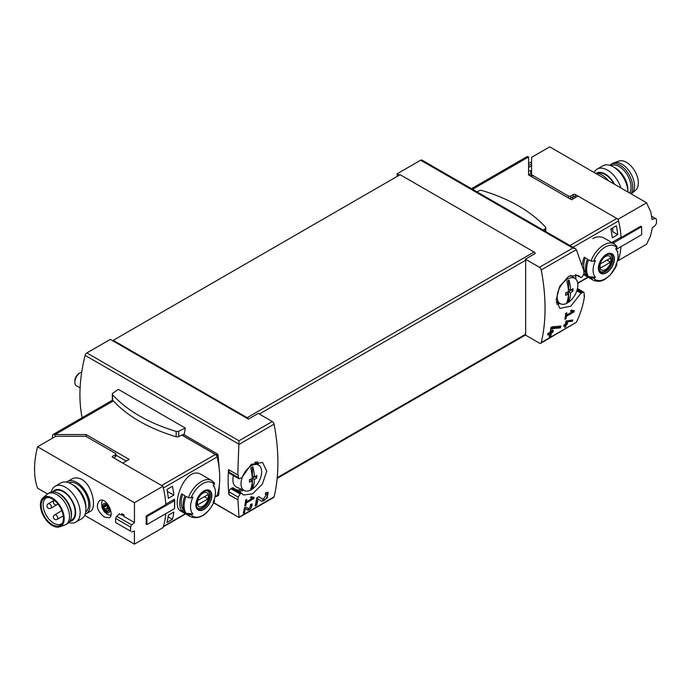 <?xml version="1.0" encoding="UTF-8"?>
<svg xmlns="http://www.w3.org/2000/svg" width="691" height="691" viewBox="0 0 691 691"><rect width="100%" height="100%" fill="white"/><g stroke="black" fill="none" stroke-linecap="round" stroke-linejoin="round"><path stroke-width="1.04" d="M252.552 498.237L246.437 501.761A186.311 107.563 -120 0 0 246.747 499.412L245.65 500.042A186.311 107.563 60 0 1 244.795 505.89L245.901 505.259A186.311 107.563 -120 0 0 246.264 502.936L253.951 498.496A186.311 107.563 -120 0 0 254.124 497.33L251.075 496.743L250.462 497.831L252.552 498.237L250.798 497.226M213.847 502.677L238.991 517.499L273.61 497.503A2.591 1.494 -120 0 0 274.094 496.794L238.991 517.188L237.946 499.818A186.311 107.563 -120 0 0 238.162 497.097L240.123 493.996L241.565 493.21L243.465 495.015L252.526 493.849L262.355 484.106L266.735 471.227L262.615 462.46L251.17 464.369L241.746 477.809L239.008 478.768L238.395 477.585A186.311 107.563 -120 0 0 238.248 474.639L237.756 474.924L238.991 440.772L86.85 352.937A2.591 1.494 120 0 0 85.114 355.373A139.729 80.674 120 0 0 82.16 417.692M274.094 496.794A186.311 107.563 -120 0 0 274.094 424.162A2.591 1.494 -120 0 0 272.323 421.527L258.253 413.408L248.38 419.117A2.073 1.192 -120 0 0 247.162 417.675L113.229 340.343L113.229 341.086L248.38 419.117M266.856 494.238L263.012 499.429L258.9 496.674L256.707 497.943A186.311 107.563 60 0 1 255.169 506.002L256.767 505.069A186.311 107.563 -120 0 0 258.011 498.816L261.63 501.251L267.132 498.047L268.194 492.398L265.655 492.769A186.311 107.563 60 0 1 265.379 494.462L266.856 494.238L265.543 493.469M251.369 505.354L248.7 508.887L245.953 507.039L244.45 507.902A186.311 107.563 60 0 1 243.318 513.378L244.415 512.748A186.311 107.563 -120 0 0 245.314 508.49L247.749 510.131L252.301 504.102L250.574 504.37A186.311 107.563 60 0 1 250.358 505.51L251.369 505.354L250.488 504.845M572.468 321.246A186.311 107.563 -120 0 0 572.718 319.993L565.989 321.047A186.311 107.563 60 0 1 565.402 324.209L563.942 325.055A186.311 107.563 60 0 1 563.709 326.195L565.169 325.349A186.311 107.563 60 0 1 564.737 327.335L565.843 326.705A186.311 107.563 -120 0 0 566.274 324.71L567.371 324.079A186.311 107.563 -120 0 0 567.596 322.947L566.499 323.578A186.311 107.563 -120 0 0 566.836 321.825L572.468 321.246L571.759 320.088M247.162 417.675L534.065 252.034A2.073 1.192 -120 0 1 535.283 253.467L525.402 259.177L539.464 267.296A2.591 1.494 60 0 1 541.234 269.931A186.311 107.563 60 0 1 541.234 342.563L576.354 322.291C580.552 313.584 583.29 304.766 584.56 295.826L584.068 296.111A186.311 107.563 60 0 0 584.215 293.347L583.722 292.224L581.019 293.209L570.801 306.173L559.9 308.411L556.195 299.877L559.641 286.445L568.693 276.262L578.522 275.545L580.837 277.592L582.28 276.806L583.981 273.558A186.311 107.563 60 0 0 583.765 270.578L576.354 249.658L575.378 248.674L421.951 160.087A2.591 1.494 120 0 0 420.655 160.217L397.204 173.752L397.204 176.395M572.649 311.615L566.534 315.148A186.311 107.563 -120 0 0 566.819 312.773L565.713 313.403A186.311 107.563 60 0 1 564.944 319.302L566.041 318.663A186.311 107.563 -120 0 0 566.378 316.323L574.066 311.891A186.311 107.563 -120 0 0 574.221 310.708L571.137 310.104L570.533 311.2L572.649 311.615L570.87 310.587M560.479 327.845A186.311 107.563 -120 0 0 560.842 326.005L552.118 326.843L550.96 327.508A186.311 107.563 60 0 1 550.157 332.172L548.023 333.408A186.311 107.563 60 0 1 547.695 335.066L549.829 333.831A186.311 107.563 60 0 1 549.198 336.733L550.805 335.809A186.311 107.563 -120 0 0 551.435 332.907L553.033 331.982A186.311 107.563 -120 0 0 553.361 330.315L551.764 331.248A186.311 107.563 -120 0 0 552.221 328.674L560.479 327.845L559.701 327.387L559.701 326.126M584.56 295.826L584.102 295.567M576.354 322.291L540.759 343.272A2.591 1.494 60 0 1 539.464 343.142L525.402 335.023A2.073 1.192 60 0 0 525.652 334.219L525.652 260.274A2.073 1.192 60 0 0 525.402 259.177M575.784 279.078A139.729 80.674 120 0 0 575.689 274.621M237.859 499.869L228.971 494.73L229.049 491.837A2.591 1.494 120 0 1 230.88 488.667L231.96 488.045A2.591 1.494 120 0 1 233.256 487.915A2.591 1.494 120 0 1 233.351 487.976M237.756 474.924L228.557 469.612A139.729 80.674 120 0 0 228.971 494.73M183.374 434.345L217.44 454.004L218.054 455.041L219.375 470.355M219.652 480.832L218.71 495.119L218.114 495.24M185.309 428.04L118.368 389.387L112.858 393.188A2.332 1.347 0 0 0 112.313 394.051A2.332 1.347 0 0 0 112.573 394.673A148.271 85.606 0 0 0 176.17 431.391A2.332 1.347 0 0 0 178.736 431.219L185.309 428.04L184.307 433.888L178.736 436.591A2.332 1.347 0 0 1 176.17 436.755A148.271 85.606 0 0 1 112.573 400.037A2.332 1.347 0 0 1 112.313 399.415L112.313 394.051M86.85 352.937L110.301 339.393L113.229 341.086M399.493 175.073L397.204 173.752M113.229 340.343L400.132 174.702L534.065 252.034M541.234 342.563A2.591 1.494 60 0 1 540.759 343.272M539.464 267.296L572.796 248.052L575.378 248.674M241.565 493.21L233.601 488.148A18.113 10.46 120 0 0 234.966 489.228A18.113 10.46 120 0 0 241.72 489.418M256.62 463.609A18.113 10.46 120 0 0 256.171 461.838M234.888 489.185A18.113 10.46 120 0 0 241.548 489.34M256.465 463.497A18.113 10.46 120 0 0 256.059 461.864M238.395 477.585L229.049 472.186A2.591 1.494 120 0 0 229.585 473.37L238.991 478.803M229.049 472.186L229.049 469.897M580.837 277.592L575.603 274.577M581.019 293.209L576.821 290.79M556.531 303.055A18.113 10.46 120 0 0 557.896 302.641M556.505 302.943A18.113 10.46 120 0 0 557.732 302.572M237.946 499.818L229.049 494.687M216.948 456.38A79.18 45.718 -120 0 0 216.801 455.758A1.036 0.596 -120 0 0 216.102 454.782L181.923 435.045M216.058 496.371L216.102 496.406A1.036 0.596 -120 0 0 216.62 496.449A1.036 0.596 -120 0 0 216.801 496.224A79.18 45.718 -120 0 0 216.948 495.775M543.212 230.103L545.242 228.712A2.332 1.347 0 0 0 545.786 227.849A2.332 1.347 0 0 0 545.527 227.227A148.271 85.606 0 0 0 481.929 190.509A2.332 1.347 0 0 0 479.355 190.673L476.945 191.839M574.066 311.891L571.759 310.224M566.534 315.148L565.583 314.595M566.041 318.663L565.117 318.136M566.378 316.323L565.437 315.778M571.293 310.829L571.759 310.561M565.169 325.349L563.899 325.236M565.843 326.705L565.54 324.295L566.637 323.5M564.832 326.938L565.54 326.532M566.274 324.71L565.54 324.295M567.371 324.079L566.637 323.656M566.499 323.578L565.627 323.068M566.836 321.825L565.946 321.315M565.989 321.065L571.759 320.84M549.829 333.831L549.017 333.356L547.911 333.995M550.805 335.809L550.615 332.431L552.221 330.98M549.259 336.491L550.615 335.705M551.435 332.907L550.615 332.431M553.033 331.982L552.221 331.507M551.764 331.248L550.615 330.583L550.615 329.633M552.221 328.674L550.9 327.905M550.926 327.733L559.701 327.387M258.011 498.816L256.689 498.047M261.328 501.044A5.476 3.161 120 0 0 266.182 498.323A5.476 3.161 120 0 0 267.287 492.217M262.969 499.403L262.148 498.928A3.213 1.857 120 0 0 262.191 498.954A3.213 1.857 120 0 0 262.243 498.988M262.148 498.928L258.788 496.734M256.767 505.069L256.456 499.463M255.264 505.579L256.456 504.888M253.951 498.496L251.921 496.907M246.437 501.761L245.495 501.225M245.901 505.259L244.985 504.732M246.264 502.936L245.34 502.4M251.455 497.598L251.921 497.33M245.314 508.49L244.433 507.98M247.559 510.01A3.749 2.168 120 0 0 250.885 508.17A3.749 2.168 120 0 0 251.671 503.989M248.674 508.87L248.138 508.559A2.203 1.27 120 0 0 248.173 508.585A2.203 1.27 120 0 0 248.207 508.602M248.7 508.887L245.875 507.082M244.415 512.748L244.234 509.008M243.37 513.145L244.234 512.644M568.46 291.542A38.204 22.06 -120 0 0 566.888 281.289A35.984 20.773 0 0 0 569.013 280.062A38.204 22.06 60 0 1 570.585 290.315A38.204 22.06 0 0 0 572.96 288.683A37.884 21.87 60 0 1 572.96 291.136A38.204 22.06 180 0 1 570.585 292.768A38.204 22.06 60 0 1 569.013 301.198A35.984 20.773 180 0 1 566.888 302.416A38.204 22.06 -120 0 0 568.46 293.995A38.204 22.06 180 0 1 565.635 295.359A37.884 21.87 -120 0 0 565.635 292.906A38.204 22.06 0 0 0 568.46 291.542M557.188 296.957A14.606 8.43 -60 0 1 566.326 279.838A14.606 8.43 -60 0 1 575.258 278.628A14.606 8.43 -60 0 1 574.817 295.212A14.606 8.43 -60 0 1 560.677 303.876A14.606 8.43 -60 0 1 557.188 296.957M570.585 290.315L568.581 289.158L568.581 280.33M571.172 289.935L568.581 291.602L568.581 300.948L567.112 301.786M572.96 291.136L571.172 290.108M570.585 292.768L568.581 291.602M569.013 301.198L568.581 300.948M568.46 293.995L566.456 292.829L565.644 293.295M252.284 478.31A38.204 22.06 -120 0 0 250.712 468.057A35.984 20.773 0 0 0 252.828 466.84A38.204 22.06 60 0 1 254.409 477.084A38.204 22.06 0 0 0 256.776 475.451A37.884 21.87 60 0 1 256.776 477.904A38.204 22.06 180 0 1 254.409 479.537A38.204 22.06 60 0 1 252.828 487.967A35.984 20.773 180 0 1 250.712 489.193A38.204 22.06 -120 0 0 252.284 480.763A38.204 22.06 180 0 1 249.46 482.128A37.884 21.87 -120 0 0 249.46 479.675A38.204 22.06 0 0 0 252.284 478.31M241.012 483.726A14.606 8.43 -60 0 1 250.151 466.606A14.606 8.43 -60 0 1 259.073 465.406A14.606 8.43 -60 0 1 258.641 481.981A14.606 8.43 -60 0 1 244.502 490.645A14.606 8.43 -60 0 1 241.012 483.726M244.502 490.645L236.607 487.146A15.522 8.966 -60 0 1 232.893 479.787A15.522 8.966 -60 0 1 233.428 475.589M80.104 387.867L76.433 385.751A7.765 4.483 -60 0 1 74.827 382.192A7.765 4.483 -60 0 1 80.32 372.691A7.765 4.483 -60 0 1 81.737 372.086M74.827 382.192L74.827 380.896A6.176 3.567 -60 0 1 79.197 373.339L80.32 372.691M254.409 477.084L252.396 475.926L252.396 467.099M254.996 476.704L252.396 478.379L252.396 487.716L250.937 488.563M256.776 477.904L254.996 476.876M254.409 479.537L252.396 478.379M252.828 487.967L252.396 487.716M252.284 480.763L250.28 479.597L249.468 480.064M68.945 482.81A16.817 9.709 60 0 1 76.813 483.907A16.817 9.709 60 0 1 87.662 498.263A16.817 9.709 60 0 1 85.727 511.884M104.522 517.144L109.221 517.758C115.112 515.045 106.164 496.129 99.383 500.725C95.583 505.872 97.293 511.34 104.522 517.144M185.387 513.75L163.335 526.473A77.625 44.82 -120 0 0 165.754 513.698A77.625 44.82 -120 0 1 162.912 527.699L134.451 544.137L84.673 515.391M47.541 493.953L37.564 488.192A77.625 44.82 120 0 1 37.564 446.783L134.451 502.72L134.451 522.543L123.965 516.479A77.625 44.82 -60 0 1 124.06 514.95L121.866 513.681A77.625 44.82 120 0 0 121.771 515.218L119.206 513.733A77.625 44.82 120 0 0 119.172 514.329M134.451 544.137L134.382 530.956M86.133 513.776L90.409 511.314C96.809 508.559 92.81 485.566 81.901 479.502C78.221 477.533 74.844 477.386 71.778 479.044L67.502 481.506A18.631 10.754 60 0 1 76.813 482.43A18.631 10.754 60 0 1 88.992 498.85A18.631 10.754 60 0 1 86.133 513.776A18.631 10.754 60 0 1 85.157 514.234M107.606 506.218L108.928 509.638A3.749 2.168 -120 0 0 107.606 506.218A3.749 2.168 -120 0 0 104.946 504.68A3.749 2.168 -120 0 0 103.624 506.572A3.749 2.168 -120 0 0 104.946 509.993A3.749 2.168 -120 0 0 107.606 511.521A3.749 2.168 -120 0 0 108.928 509.638L107.606 511.521L104.946 509.993L103.624 506.572L104.946 504.68L107.606 506.218M108.012 511.055L107.606 511.521M105.913 505.104L103.624 506.572M115.881 454.013L115.881 456.129A1.555 0.898 180 0 1 115.423 456.76L115.423 454.652A1.555 0.898 0 0 0 115.881 454.013A1.555 0.898 0 0 0 115.423 453.382L86.315 436.574A1.555 0.898 0 0 0 85.209 436.306L55.703 436.306L37.564 446.783M115.423 456.76L113.592 457.822M173.294 499.887L174.529 500.604L146.933 516.531L146.095 516.047L165.814 504.655A77.625 44.82 -120 0 0 162.912 486.291L112.495 457.183L112.495 456.336A1.036 0.596 0 0 0 112.192 456.76A1.036 0.596 0 0 0 112.495 457.183M115.423 454.652L112.495 456.336M146.095 516.047A77.625 44.82 60 0 1 146.095 524.072L146.933 524.564L174.529 508.628L174.529 500.604M162.912 486.291L134.451 502.72M119.621 513.974L116.736 516.255L131.653 524.875L134.451 522.543M122.264 514.925L123.983 516.125M116.736 516.255L115.604 518.414L130.582 527.06L131.653 524.875M115.604 518.414L115.604 522.508L130.582 531.154A77.625 44.82 -120 0 0 130.582 527.06M115.604 522.508L130.582 531.154M134.451 530.99L131.653 531.975M122.264 513.905L122.264 515.14M146.933 516.531L146.933 524.564M108.737 508.714A2.177 1.252 -120 0 0 108.34 508.671L105.637 510.234M108.34 508.671A0.777 0.449 -120 0 1 107.511 507.643A2.177 1.252 -120 0 0 106.734 505.648L104.03 507.203M66.612 482.128A18.631 10.754 60 0 1 67.502 481.506M51.281 492.027A20.704 11.954 60 0 1 55.168 486.239L60.929 482.914A20.704 11.954 60 0 1 71.277 483.942L73.522 485.237A17.525 10.115 60 0 1 85.917 506.702L85.917 509.293A20.704 11.954 60 0 1 81.633 518.768L75.872 522.094A20.704 11.954 60 0 1 68.919 522.569M73.522 485.237L71.277 483.942A20.704 11.954 60 0 1 85.917 509.293M55.168 486.239A20.704 11.954 60 0 1 65.524 487.267A20.704 11.954 60 0 1 79.042 505.501A20.704 11.954 60 0 1 75.872 522.094M52.766 491.811A17.525 10.115 60 0 1 63.278 491.154A17.525 10.115 60 0 1 75.189 508.395A17.525 10.115 60 0 1 69.843 521.385M70.111 520.936L71.683 520.029A16.817 9.709 -120 0 0 74.265 506.546A16.817 9.709 -120 0 0 63.278 491.724A16.817 9.709 -120 0 0 54.865 490.895L53.285 491.811M62.406 523.052A15.012 8.663 60 0 1 61.266 523.951A15.012 8.663 60 0 1 46.254 515.287A15.012 8.663 60 0 1 46.262 497.961A15.012 8.663 60 0 1 47.61 497.416M52.3 498.928A15.763 9.104 60 0 1 61.957 510.951A15.763 9.104 60 0 1 61.94 523.821A15.763 9.104 60 0 1 44.414 516.35A15.763 9.104 60 0 1 46.712 497.442A15.763 9.104 60 0 1 52.3 498.928M52.3 498.064A16.817 9.709 60 0 1 63.529 513.759A16.817 9.709 60 0 1 59.702 526.818A16.817 9.709 60 0 1 43.887 516.652A16.817 9.709 60 0 1 42.989 497.874A16.817 9.709 60 0 1 52.3 498.064M42.989 497.874L46.997 494.376A17.854 10.305 60 0 1 47.947 493.694A17.854 10.305 60 0 1 56.869 494.583A17.854 10.305 60 0 1 68.539 510.312A17.854 10.305 60 0 1 65.8 524.624A17.854 10.305 60 0 1 64.729 525.108L59.702 526.818M47.947 493.694L49.778 492.64A17.854 10.305 60 0 1 56.394 492.433A17.854 10.305 60 0 1 58.7 493.521A17.854 10.305 60 0 1 71.113 517.939A17.854 10.305 60 0 1 67.632 523.562L65.8 524.624M56.394 492.433L57.439 492.813A16.817 9.709 60 0 1 59.616 493.84A16.817 9.709 60 0 1 71.311 516.842L71.113 517.939M613.91 183.927A16.817 9.709 -120 0 0 597.663 173.372M646.612 202.809L549.725 146.863L531.578 157.341L531.578 174.374A1.555 0.898 180 0 0 532.035 175.013L568.468 196.045A1.555 0.898 180 0 0 570.662 196.045L573.228 194.568A1.555 0.898 180 0 1 575.422 194.568L618.151 219.237L646.612 202.809L650.844 212.12L652.071 219.47L655.258 218.347L656.45 219.228A77.625 44.82 60 0 1 656.45 223.323L655.258 225.447L652.347 227.71M652.39 227.736L650.456 236.089L646.612 244.217L618.151 260.645L617.59 260.326M576.156 197.099L575.422 196.676L575.422 194.568M569.229 198.395A1.555 0.898 180 0 0 570.662 198.162L573.228 196.676A1.555 0.898 180 0 1 575.422 196.676M528.58 165.624L531.578 163.888M531.578 165.788L528.58 167.524M528.58 163.508L531.578 161.772M531.578 171.152L528.58 170.694M617.469 260.395L618.125 260.015A2.591 1.494 60 0 0 618.575 259.419A77.625 44.82 60 0 0 620.993 246.644A77.625 44.82 60 0 1 618.151 260.645M618.151 219.237A77.625 44.82 60 0 1 621.054 237.6L620.665 237.376M621.054 237.6L640.782 226.216L641.619 226.7L641.619 234.733L616.398 249.296M641.619 226.7L614.031 242.627L612.796 241.919M651.95 216.43L655.258 218.347M614.031 243.785L614.031 242.627M530.774 173.631L530.774 170.694M531.621 176.689A1.555 0.898 180 0 1 531.578 176.49L531.578 174.374M608.477 180.792A18.631 10.754 -120 0 0 595.426 173.251M614.584 184.316A17.525 10.115 -120 0 0 596.35 173.234M620.881 187.952A20.704 11.954 -120 0 0 597.136 169.105A20.704 11.954 -120 0 0 594.096 172.482M613.245 166.807L615.491 168.112A17.525 10.115 -120 0 1 627.886 189.576L627.886 191.994A20.704 11.954 -120 0 0 613.245 166.807A20.704 11.954 -120 0 0 602.898 165.788L597.136 169.105M631.228 193.929A17.854 10.305 -120 0 0 631.773 193.497L635.78 189.999A16.817 9.709 -120 0 0 634.882 171.221A16.817 9.709 -120 0 0 619.067 161.055L614.04 162.774A17.854 10.305 -120 0 0 612.969 163.257L611.138 164.311A17.854 10.305 -120 0 0 609.851 165.313M631.773 193.497A17.854 10.305 -120 0 0 630.823 173.562A17.854 10.305 -120 0 0 614.04 162.774M630.788 193.67A17.854 10.305 -120 0 0 627.92 172.888A17.854 10.305 -120 0 0 611.138 164.311M629.561 192.962A16.817 9.709 -120 0 0 626.383 173.571A16.817 9.709 -120 0 0 610.87 165.667M573.91 198.395L572.079 197.341M611.224 228.756L612.744 229.637M617.745 234.638L612.261 237.808A77.625 44.82 60 0 0 610.861 228.971L616.346 225.802A77.625 44.82 60 0 1 617.745 234.638L612.744 231.753L612.744 227.883M617.383 251.749L617.745 251.541A77.625 44.82 60 0 1 617.616 252.535M616.692 263.09L616.847 264.662A76.934 44.423 180 0 1 615.629 265.724A17.62 10.175 -60 0 0 617.193 251.239L616.052 248.458M590.935 277.989A20.963 12.101 -60 0 0 593.344 280.244C600.151 282.956 604.202 279.656 605.886 278.672L610.196 275.061L616.847 264.662A19.408 11.203 -60 0 1 593.629 278.067L590.935 277.989L588.568 276.616A20.963 12.101 -60 0 1 588.568 259.721L590.935 261.086L593.629 261.163A76.934 44.423 0 0 0 595.469 260.464A17.62 10.175 -60 0 0 595.469 277.359A76.934 44.423 180 0 1 593.629 278.067M617.193 251.239A17.62 10.175 -60 0 0 616.087 249.339A17.62 10.175 -60 0 0 615.629 248.82A76.934 44.423 0 0 0 616.847 247.758L616.709 246.203M595.469 277.359L588.568 276.616M590.935 261.086A20.963 12.101 -60 0 1 603.822 244.977A20.963 12.101 -60 0 1 614.308 243.94L604.288 238.162C600.764 236.253 596.929 236.4 592.774 238.602M582.366 264.498A20.963 12.101 -60 0 1 584.18 257.182L587.471 259.082A20.963 12.101 -60 0 0 587.471 275.985L584.18 274.085A20.963 12.101 -60 0 1 583.981 273.791M471.495 188.695L526.767 156.779A3.619 2.09 60 0 1 528.58 156.961L528.58 174.927L571.569 199.751L577.987 196.045L616.83 218.477A2.591 1.494 60 0 1 618.575 220.956A77.625 44.82 60 0 1 621.028 237.168L612.243 242.239A77.625 44.82 60 0 1 612.278 242.774M528.745 174.806L531.578 173.165M586.184 273.265L584.18 274.085M585.89 273.092A18.89 10.909 -60 0 1 585.26 257.803M606.396 254.348A11.306 6.53 -60 0 1 613.159 254.754A11.306 6.53 -60 0 1 609.324 270.483A11.306 6.53 -60 0 1 598.544 269.835A11.306 6.53 -60 0 1 606.396 254.348M606.396 272.522A10.952 6.323 120 0 0 614.144 259.108A10.952 6.323 120 0 0 606.396 254.642A10.952 6.323 120 0 0 598.656 268.048A10.952 6.323 120 0 0 606.396 272.522M605.463 256.516A7.99 4.612 -60 0 1 610.36 263.478A7.99 4.612 -60 0 1 600.574 269.127A7.99 4.612 -60 0 1 605.463 256.516M600.367 263.876A7.661 4.422 120 0 0 600.367 268.099L610.559 262.209A7.661 4.422 -60 0 0 610.559 257.985L600.367 263.876M609.203 254.038A9.829 5.675 -60 0 1 610.196 254.418A9.829 5.675 -60 0 1 610.196 265.776A9.829 5.675 -60 0 1 600.367 271.451A9.829 5.675 -60 0 1 599.538 270.777M606.905 260.101L610.559 262.209M166.963 522.439A77.625 44.82 -120 0 0 168.362 515.218L173.856 512.048A77.625 44.82 -120 0 1 172.456 519.269L166.963 522.439M168.362 498.315A77.625 44.82 -120 0 0 166.963 489.478L172.456 486.309A77.625 44.82 -120 0 1 173.856 495.145L168.362 498.315M188.393 497.71L191.087 497.796A76.934 44.423 0 0 0 192.927 497.088A17.62 10.175 -60 0 0 192.469 513.482A17.62 10.175 -60 0 0 192.927 513.992A76.934 44.423 180 0 1 191.087 514.7L188.393 514.614L186.026 513.249A20.963 12.101 -60 0 1 186.026 496.345L188.393 497.71A20.963 12.101 -60 0 1 211.757 480.573L201.746 474.786C185.464 463.92 170.029 506.33 180.783 511.09L190.802 516.877A20.963 12.101 -60 0 1 188.393 514.614M192.927 513.992L186.026 513.249M214.167 499.74L214.305 501.295A76.934 44.423 180 0 1 213.087 502.357A17.62 10.175 -60 0 0 214.651 487.872A17.62 10.175 -60 0 0 213.087 485.453A76.934 44.423 0 0 0 214.305 484.391L214.167 482.836M214.642 500.82L214.305 501.295A19.408 11.203 -60 0 1 191.087 514.7M184.929 512.618L181.638 510.718A20.963 12.101 -60 0 1 181.638 493.815L184.929 495.715A20.963 12.101 -60 0 0 184.929 512.618M174.529 508.049L174.573 508.023A77.625 44.82 -120 0 0 174.573 499.152L165.788 504.223A77.625 44.82 -120 0 0 163.335 488.01L217.129 456.95A2.591 1.494 -120 0 0 215.385 454.471L181.819 435.097M214.927 497.028L216.68 496.008A2.591 1.494 -120 0 0 217.129 495.421A77.625 44.82 -120 0 0 217.129 456.95M113.963 457.606L114.326 458.237M215.385 454.471L161.59 485.531L122.748 463.1L129.157 459.394L86.176 434.579L86.176 436.505M86.176 434.579L55.047 434.579A3.619 2.09 -120 0 0 53.233 434.397A3.619 2.09 -120 0 0 52.481 436.056L52.481 438.172M55.047 436.695L55.047 434.579L113.359 400.91M126.228 461.087L115.881 455.11M183.642 509.889L181.638 510.718M183.348 509.725A18.89 10.909 -60 0 1 182.718 494.436M203.854 509.448A11.306 6.53 -60 0 1 197.09 509.042A11.306 6.53 -60 0 1 200.926 493.314A11.306 6.53 -60 0 1 211.714 493.953A11.306 6.53 -60 0 1 203.854 509.448M203.854 491.275A10.952 6.323 120 0 0 196.114 504.68A10.952 6.323 120 0 0 203.854 509.155A10.952 6.323 120 0 0 211.601 495.741A10.952 6.323 120 0 0 203.854 491.275M202.921 506.201A7.99 4.612 -60 0 1 198.032 499.239A7.99 4.612 -60 0 1 207.818 493.581A7.99 4.612 -60 0 1 202.921 506.201M208.017 498.842A7.661 4.422 120 0 0 208.017 494.618L197.825 500.5A7.661 4.422 -60 0 0 197.825 504.732L208.017 498.842L204.363 496.734M206.661 490.67A9.829 5.675 -60 0 1 207.654 491.051A9.829 5.675 -60 0 1 209.166 498.928A9.829 5.675 -60 0 1 202.739 507.6A9.829 5.675 -60 0 1 197.825 508.084A9.829 5.675 -60 0 1 196.995 507.41M167.334 491.379L173.856 495.145M168.146 516.782L172.456 519.269M238.982 444.434L274.094 424.162M541.234 269.931L576.354 249.658M238.991 444.209L85.114 355.373M238.991 440.772L272.323 421.527M572.796 248.052L420.655 160.217M259.332 414.03L525.652 260.274M277.229 477.645L525.652 334.219M257.518 461.562A18.89 10.909 -60 0 1 258.253 464.801M243.569 490.23A18.89 10.909 -60 0 1 238.257 491.292M559.753 303.461A18.89 10.909 -60 0 1 556.894 304.394M582.47 292.336L577.253 289.33M581.39 292.958L576.95 290.401M241.202 493.374L231.96 488.045M240.123 493.996L230.88 488.667M238.162 497.097L229.049 491.837M217.44 454.004L216.102 454.782M218.71 495.119L216.801 496.224M218.054 455.041L216.801 455.758M545.242 228.712L545.242 231.269M178.736 431.219L178.736 436.591M112.573 394.673L112.573 400.037M176.17 431.391L176.17 436.755M106.276 512.325A5.174 2.989 -120 0 0 109.446 507.816A5.174 2.989 -120 0 0 103.106 504.162A5.174 2.989 -120 0 0 106.276 512.325M108.202 510.537L107.183 511.124M107.511 507.643L104.807 509.207M57.249 519.321A2.591 1.494 -120 0 0 57.785 518.138A2.591 1.494 -120 0 0 56.662 515.538A2.591 1.494 -120 0 0 54.667 514.838A2.591 2.591 0 0 0 53.717 518.38A2.591 2.591 0 0 0 57.249 519.321L63.27 515.849M50.849 508.231A2.591 1.494 -120 0 0 51.384 507.047A2.591 1.494 -120 0 0 50.253 504.439A2.591 1.494 -120 0 0 48.258 503.748A2.591 2.591 0 0 0 47.316 507.28A2.591 2.591 0 0 0 50.849 508.231L57.249 504.534A2.591 1.494 -120 0 0 57.759 503.73M532.035 176.922L532.035 175.013M568.468 197.963L568.468 196.045M570.662 198.162L570.662 196.045M573.228 196.676L573.228 194.568M531.578 174.918L530.066 175.79M618.575 220.956L572.977 247.283M618.575 259.419L617.555 260.006M587.929 277.117L577.685 283.034M573.59 198.576L571.759 197.522M528.58 156.961L472.558 189.308M616.83 218.477L569.954 245.538M593.629 261.163A19.408 11.203 -60 0 1 616.847 247.758M610.723 254.426A10.089 5.83 -60 0 1 610.723 266.078A10.089 5.83 -60 0 1 600.634 271.9L598.898 268.644C598.777 263.271 601.213 258.71 606.197 254.979C609.039 253.908 610.55 253.727 610.723 254.426M215.013 496.639L217.129 495.421M191.087 497.796A19.408 11.203 -60 0 1 214.305 484.391M203.137 508.032A10.089 5.83 -60 0 1 198.092 508.533C196.598 508.697 196.158 506.227 196.771 501.122C200.425 493.098 204.234 489.746 208.181 491.059A10.089 5.83 -60 0 1 209.727 499.144A10.089 5.83 -60 0 1 203.137 508.032M277.16 478.388L525.436 335.049M238.991 517.499L213.735 502.918M583.74 292.198L577.443 288.562M218.589 495.317L216.62 496.449M545.786 227.849L545.786 231.58M263.012 499.429L262.191 498.954M575.258 278.628L570.688 275.294M560.677 303.876L556.341 301.958M259.073 465.406L254.815 462.296M110.828 515.279L107.131 514.225L104.246 511.729L102.104 508.006L101.517 502.918L102.501 500.31M61.853 510.692L54.667 514.838M57.249 504.534A2.591 2.591 0 0 1 54.304 500.301L48.258 503.748M593.344 280.244L583.809 274.742M588.214 277.281L577.728 283.336M528.58 174.002L529.358 174.452M617.115 246.557L614.308 243.94M610.196 254.418L609.574 254.063M600.367 271.451L599.745 271.097M214.651 487.872L213.51 485.091M163.197 526.888L185.672 513.914M53.233 434.397L112.633 400.106M190.802 516.877C200.114 519.701 208.06 514.346 214.651 500.828M214.573 483.182L211.757 480.573M207.654 491.051L207.032 490.696M197.825 508.084L197.203 507.721"/></g></svg>
